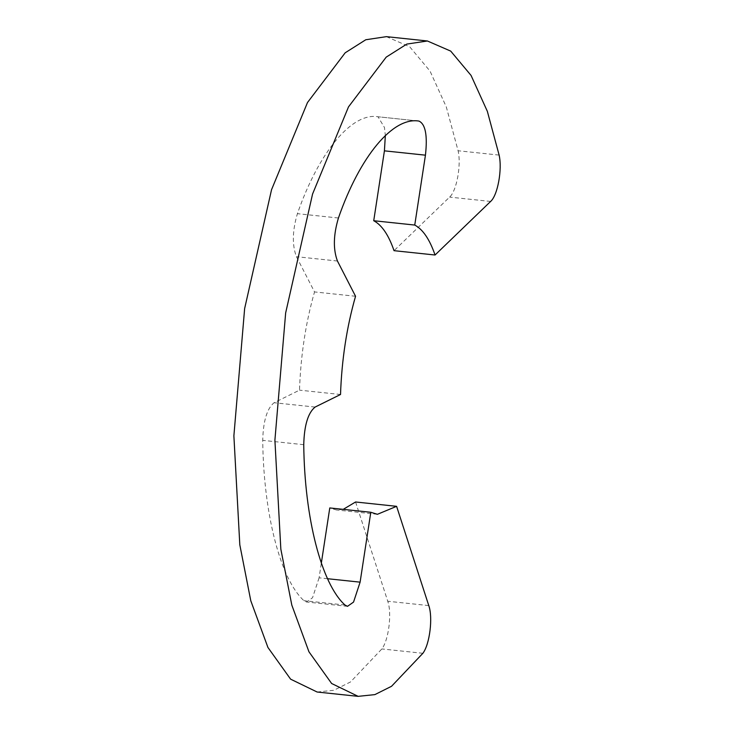 <?xml version="1.0" encoding="UTF-8"?>
<svg xmlns="http://www.w3.org/2000/svg" width="733" height="733" viewBox="0 0 733 733"><rect width="100%" height="100%" fill="white"/><g stroke="black" fill="none" stroke-linecap="round" stroke-linejoin="round"><path stroke-width="0.55" stroke-dasharray="3.67 2.75" d="M355.569 501.986L387.757 601.252C392.045 613.155 388.737 639.927 381.866 648.943L350.53 681.947L333.845 690.275L317.123 692.016M343.227 509.362L336.374 509.966L329.777 507.942M327.578 578.722L319.084 577.824L321.329 563.127M319.084 577.824L312.524 597.752L306.486 601.995L303.938 600.675C280.418 579.4 263.495 513.558 262.726 440.359C263.22 421.044 267.004 408.501 274.078 402.729L299.504 390.158C300.704 355.432 305.716 322.685 314.53 291.926L296.425 256.687C292.027 244.941 292.357 230.602 297.415 213.669C318.818 152.015 351.913 112.213 377.99 116.758L384.477 127.524L385.338 135.532M418.937 121.082L377.99 116.758L419.01 121.092M386.383 36.65L409.692 46.775L430.033 71.101L446.324 106.991L458.098 150.76C461.396 165.081 456.632 191.084 449.604 197.104L394.033 250.677M340.524 394.491L299.504 390.158M355.551 296.26L314.53 291.926M428.778 605.586L387.757 601.252M344.959 605.009L303.938 600.675M303.746 444.693L262.726 440.359M315.098 407.062L274.078 402.729M337.446 261.021L296.425 256.687M338.435 218.003L297.415 213.669M490.624 201.438L449.604 197.104M499.118 155.094L458.098 150.76M422.886 653.286L381.866 648.943M377.385 514.3L336.365 509.966M347.506 606.328L306.486 601.995"/><path stroke-width="1.1" d="M358.144 696.35L331.637 683.504L308.959 651.811L291.816 605.119L280.84 549.154L274.902 440.176L285.659 312.899L312.57 194.025L348.514 106.862L386.199 57.137L406.797 44.09L427.403 40.984L386.383 36.65L365.776 39.756L345.179 52.803L307.494 102.528L271.549 189.691L244.639 308.566L233.882 435.842L239.81 544.821L250.796 600.785L267.939 647.477L290.616 679.17L317.123 692.016L358.144 696.35L374.865 694.618L391.55 686.28L422.886 653.286C429.758 644.261 433.066 617.488 428.778 605.586L396.599 506.329L355.569 501.986L343.227 509.362M321.329 563.127L329.777 507.942L370.797 512.275L377.394 514.309L396.599 506.329M385.338 135.532L384.422 150.842L373.729 220.725C381.902 225.095 388.664 235.082 394.033 250.677L435.054 255.011C429.685 239.416 422.923 229.429 414.75 225.058L425.442 155.176L384.422 150.842M418.937 121.082L419.01 121.092C392.934 116.547 359.839 156.349 338.435 218.003C333.378 234.945 333.048 249.284 337.446 261.021L355.551 296.26C346.736 327.019 341.725 359.766 340.524 394.491L315.098 407.062C308.025 412.835 304.241 425.378 303.746 444.693C304.516 517.892 321.439 583.734 344.959 605.009L347.506 606.328L353.544 602.086L360.105 582.158L370.797 512.275M418.873 121.082L419.01 121.092C425.479 124.17 427.623 135.532 425.442 155.176M427.403 40.984L450.713 51.108L471.062 75.435L487.344 111.324L499.118 155.094C502.417 169.415 497.652 195.418 490.624 201.438L435.054 255.011M414.75 225.058L373.729 220.725M360.105 582.158L327.578 578.722"/></g></svg>
